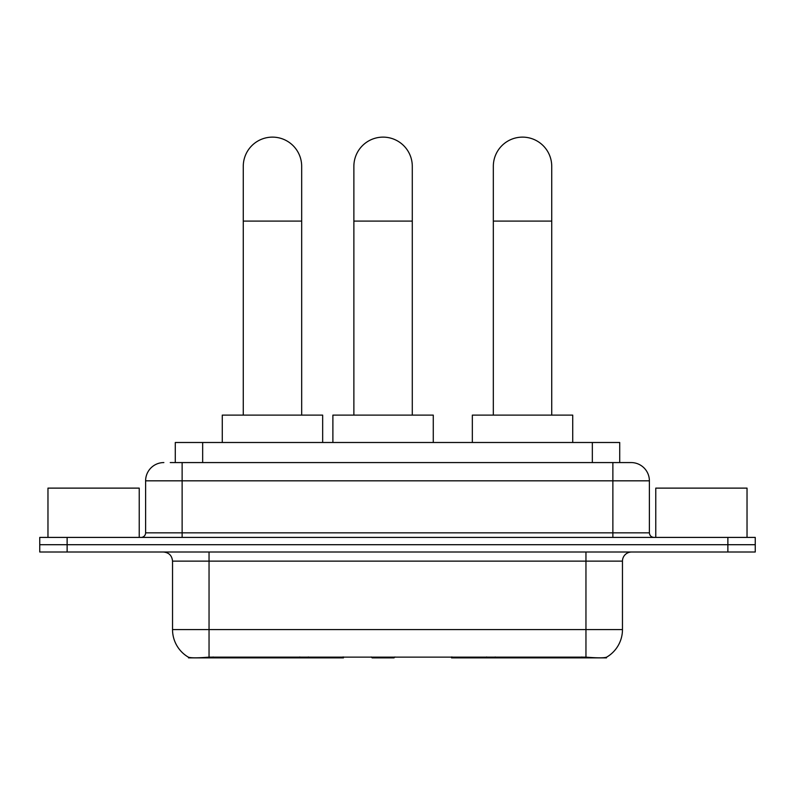 <?xml version="1.0" encoding="UTF-8"?>
<svg xmlns="http://www.w3.org/2000/svg" width="795" height="795" viewBox="0 0 795 795"><rect width="100%" height="100%" fill="white"/><g stroke="black" fill="none" stroke-linecap="round" stroke-linejoin="round"><path stroke-width="1.19" d="M343.46 656.978L343.46 657.872L188.504 657.872L188.504 657.226M175.288 462.571L175.288 442.497L619.712 442.497L619.712 462.571M606.496 657.226L606.496 657.872L451.54 657.872L451.54 656.978M172.535 629.58L209.045 629.58L209.045 561.131L172.535 561.131L172.535 629.58A31.939 31.939 0 0 0 188.326 657.137C190.691 658.051 197.597 658.051 209.045 657.137L585.955 657.137C597.393 658.051 604.299 658.051 606.674 657.137A31.939 31.939 0 0 0 622.465 629.58L622.465 561.131A9.123 9.123 0 0 1 631.588 552.008M67.128 537.41L755.25 537.41L755.25 544.704L39.75 544.704L39.75 552.008L67.128 552.008L67.128 544.704L39.75 544.704L39.75 537.41L67.128 537.41L67.128 544.704L755.25 544.704L755.25 552.008L67.128 552.008M170.677 462.571L624.741 462.571M170.259 462.571L182.125 462.571L182.125 480.826L145.614 480.826L145.614 532.839A4.561 4.561 0 0 1 141.053 537.41M163.869 462.571A18.255 18.255 0 0 0 145.614 480.826M631.131 462.571A18.255 18.255 0 0 1 649.386 480.826L612.875 480.826L612.875 462.571L630.852 462.571M649.386 480.826L649.386 532.839C649.654 535.611 651.175 537.132 653.947 537.41M755.25 537.41L755.25 544.704M139.224 537.41L139.224 488.12L47.968 488.12L47.968 537.41M747.032 537.41L747.032 488.12L655.776 488.12L655.776 537.41M243.27 415.109L243.27 166.334A29.206 29.206 0 0 1 272.466 137.128A29.206 29.206 0 0 1 301.673 166.334A29.206 29.206 0 0 0 272.466 137.128M301.673 415.109L301.673 166.334M322.661 442.497L322.661 415.109L222.272 415.109L222.272 442.497M493.327 415.109L493.327 166.334A29.206 29.206 0 0 1 522.534 137.128A29.206 29.206 0 0 1 551.73 166.334A29.206 29.206 0 0 0 522.534 137.128M551.73 415.109L551.73 166.334M572.728 442.497L572.728 415.109L472.339 415.109L472.339 442.497M353.874 415.109L353.874 166.334A29.206 29.206 0 0 1 383.081 137.128A29.206 29.206 0 0 1 412.287 166.334A29.206 29.206 0 0 0 383.081 137.128M412.287 415.109L412.287 166.334M394.926 656.978L394.032 657.872L372.13 657.872L371.235 656.978M433.275 442.497L433.275 415.109L332.886 415.109L332.886 442.497M495.215 656.978L495.215 657.872M581.851 657.872L581.851 656.978M299.785 656.978L299.785 657.872M213.149 657.872L213.149 656.978M202.665 462.571L202.665 442.497M592.335 462.571L592.335 442.497M308.361 656.978L308.361 657.872M486.639 656.978L486.639 657.872M452.097 656.978L452.097 657.872M342.903 656.978L342.903 657.872M585.955 552.008L585.955 561.131L209.045 561.131L209.045 552.008M622.465 561.131L585.955 561.131L585.955 629.58L622.465 629.58M585.955 657.137L585.955 629.58L209.045 629.58L209.045 657.137M727.872 552.008L727.872 537.41M182.125 537.41L182.125 532.839L649.386 532.839M145.614 532.839L182.125 532.839L182.125 480.826L612.875 480.826L612.875 537.41M243.27 221.089L301.673 221.089M493.327 221.089L551.73 221.089M353.874 221.089L412.287 221.089M172.535 561.131C171.998 555.596 168.957 552.545 163.412 552.008"/></g></svg>
